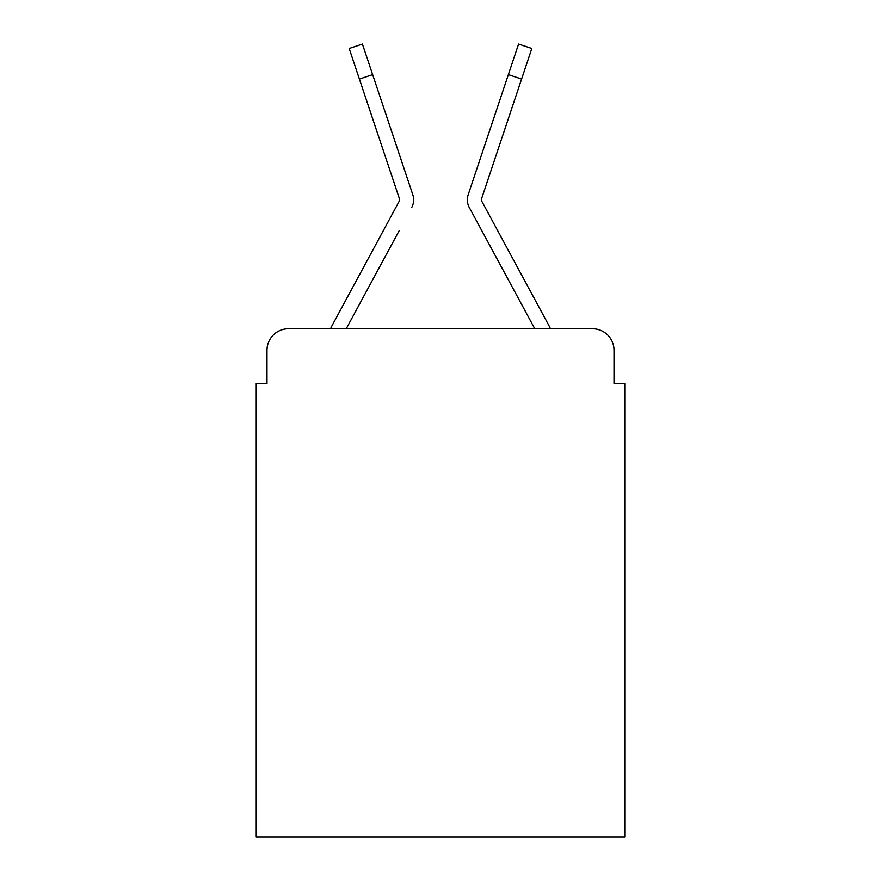 <?xml version="1.0" encoding="UTF-8"?>
<svg xmlns="http://www.w3.org/2000/svg" width="881" height="881" viewBox="0 0 881 881"><rect width="100%" height="100%" fill="white"/><g stroke="black" fill="none" stroke-linecap="round" stroke-linejoin="round"><path stroke-width="1.32" d="M266.987 350.253L266.987 383.554L266.987 350.253A21.485 21.485 0 0 1 288.472 328.767L330.562 328.767A53.719 53.719 0 0 1 332.533 324.726L399.412 200.857A2.147 2.147 0 0 0 399.567 199.15L349.173 48.477L362.421 44.05L372.641 74.621L359.404 79.048M614.013 383.554L614.013 350.253L614.013 383.554L624.761 383.554L624.761 836.95L256.239 836.95L256.239 383.554L266.987 383.554M614.013 350.253A21.485 21.485 0 0 0 592.528 328.767L288.472 328.767M399.258 230.536L346.222 328.767L396.902 234.908L346.222 328.767L396.902 234.908L346.222 328.767L396.902 234.908L346.222 328.767L534.778 328.767L469.298 207.498A16.111 16.111 0 0 1 468.196 194.723L518.579 44.05L531.827 48.477L518.579 44.05L531.827 48.477L518.579 44.05L531.827 48.477L518.579 44.05L531.827 48.477L518.579 44.05L531.827 48.477L518.579 44.05L531.827 48.477L518.579 44.05L531.827 48.477L521.596 79.048L508.359 74.621M481.588 200.857A2.147 2.147 0 0 1 481.323 199.833A2.147 2.147 0 0 0 481.588 200.857L548.467 324.726A53.719 53.719 0 0 1 550.438 328.767L592.528 328.767M399.412 200.857A2.147 2.147 0 0 0 399.567 199.15A2.147 2.147 0 0 1 399.677 199.833A2.147 2.147 0 0 0 399.567 199.15A2.147 2.147 0 0 1 399.677 199.833A2.147 2.147 0 0 0 399.567 199.15A2.147 2.147 0 0 1 399.412 200.857A2.147 2.147 0 0 0 399.677 199.833A2.147 2.147 0 0 1 399.412 200.857A2.147 2.147 0 0 0 399.677 199.833A2.147 2.147 0 0 1 399.412 200.857A2.147 2.147 0 0 0 399.677 199.833A2.147 2.147 0 0 1 399.412 200.857M411.702 207.498A16.111 16.111 0 0 0 412.804 194.723L372.641 74.621M496.554 109.905L468.196 194.723M481.433 199.15A2.147 2.147 0 0 0 481.323 199.833A2.147 2.147 0 0 1 481.433 199.15A2.147 2.147 0 0 0 481.323 199.833A2.147 2.147 0 0 1 481.433 199.15A2.147 2.147 0 0 0 481.323 199.833A2.147 2.147 0 0 1 481.433 199.15A2.147 2.147 0 0 0 481.323 199.833A2.147 2.147 0 0 1 481.433 199.15L521.596 79.048M481.742 230.536L469.298 207.498M384.446 109.905L412.804 194.723M531.827 48.477L518.579 44.05"/></g></svg>
